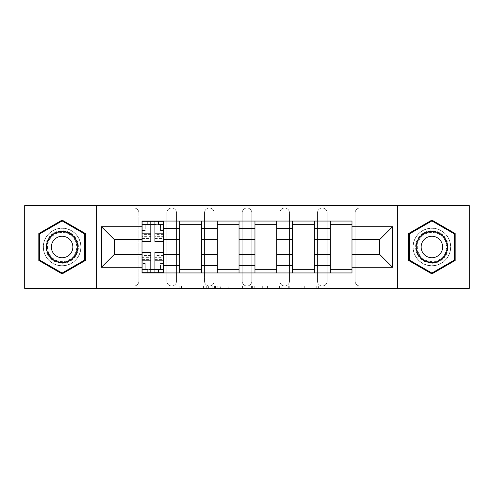 <?xml version="1.0" encoding="UTF-8"?>
<svg xmlns="http://www.w3.org/2000/svg" width="494" height="494" viewBox="0 0 494 494"><rect width="100%" height="100%" fill="white"/><g stroke="black" fill="none" stroke-linecap="round" stroke-linejoin="round"><path stroke-width="0.37" stroke-dasharray="2.47 1.85" d="M208.382 288.397L181.551 288.397L208.382 288.397L208.382 285.983L195.883 285.983L195.883 288.397L195.883 285.983L208.382 285.983L208.382 288.397L208.382 285.983L195.883 285.983L195.883 288.397L195.883 285.983L208.382 285.983L181.551 285.983L208.382 285.983M317.481 212.846A4.829 4.829 0 0 1 322.304 208.017A4.829 4.829 0 0 1 327.133 212.846A4.829 4.829 0 0 0 322.304 208.017A4.829 4.829 0 0 0 317.481 212.846L317.481 281.154A4.829 4.829 0 0 0 322.304 285.983A4.829 4.829 0 0 0 327.133 281.154L327.133 212.846A4.829 4.829 0 0 0 322.304 208.017A4.829 4.829 0 0 0 317.481 212.846L317.481 281.154A4.829 4.829 0 0 0 322.304 285.983A4.829 4.829 0 0 0 327.133 281.154L327.133 212.846L317.481 212.846M279.826 212.846A4.829 4.829 0 0 1 284.655 208.017A4.829 4.829 0 0 1 289.478 212.846A4.829 4.829 0 0 0 284.655 208.017A4.829 4.829 0 0 0 279.826 212.846L279.826 281.154A4.829 4.829 0 0 0 284.655 285.983A4.829 4.829 0 0 0 289.478 281.154L289.478 212.846A4.829 4.829 0 0 0 284.655 208.017A4.829 4.829 0 0 0 279.826 212.846L279.826 281.154A4.829 4.829 0 0 0 284.655 285.983A4.829 4.829 0 0 0 289.478 281.154L289.478 212.846L279.826 212.846M242.171 212.846A4.829 4.829 0 0 1 247 208.017A4.829 4.829 0 0 1 251.829 212.846A4.829 4.829 0 0 0 247 208.017A4.829 4.829 0 0 0 242.171 212.846L242.171 281.154A4.829 4.829 0 0 0 247 285.983A4.829 4.829 0 0 0 251.829 281.154L251.829 212.846A4.829 4.829 0 0 0 247 208.017A4.829 4.829 0 0 0 242.171 212.846L242.171 281.154A4.829 4.829 0 0 0 247 285.983A4.829 4.829 0 0 0 251.829 281.154L251.829 212.846L242.171 212.846M204.522 212.846A4.829 4.829 0 0 1 209.345 208.017A4.829 4.829 0 0 1 214.174 212.846A4.829 4.829 0 0 0 209.345 208.017A4.829 4.829 0 0 0 204.522 212.846L204.522 281.154A4.829 4.829 0 0 0 209.345 285.983A4.829 4.829 0 0 0 214.174 281.154L214.174 212.846A4.829 4.829 0 0 0 209.345 208.017A4.829 4.829 0 0 0 204.522 212.846L204.522 281.154A4.829 4.829 0 0 0 209.345 285.983A4.829 4.829 0 0 0 214.174 281.154L214.174 212.846L204.522 212.846M166.867 212.846A4.829 4.829 0 0 1 171.696 208.017A4.829 4.829 0 0 1 176.519 212.846A4.829 4.829 0 0 0 171.696 208.017A4.829 4.829 0 0 0 166.867 212.846L166.867 281.154A4.829 4.829 0 0 0 171.696 285.983A4.829 4.829 0 0 0 176.519 281.154L176.519 212.846A4.829 4.829 0 0 0 171.696 208.017A4.829 4.829 0 0 0 166.867 212.846L166.867 281.154A4.829 4.829 0 0 0 171.696 285.983A4.829 4.829 0 0 0 176.519 281.154L176.519 212.846L166.867 212.846M62.114 265.828A18.828 18.828 0 0 1 43.287 247A18.828 18.828 0 0 1 62.114 228.172A18.828 18.828 0 0 1 80.936 247A18.828 18.828 0 0 1 62.114 265.828A18.828 18.828 0 0 1 43.287 247A18.828 18.828 0 0 1 62.114 228.172A18.828 18.828 0 0 1 80.936 247A18.828 18.828 0 0 1 62.114 265.828M431.886 265.828A18.828 18.828 0 0 1 413.064 247A18.828 18.828 0 0 1 431.886 228.172A18.828 18.828 0 0 1 450.713 247A18.828 18.828 0 0 1 431.886 265.828A18.828 18.828 0 0 1 413.064 247A18.828 18.828 0 0 1 431.886 228.172A18.828 18.828 0 0 1 450.713 247A18.828 18.828 0 0 1 431.886 265.828M316.24 288.397L288.286 288.397L316.24 288.397L316.24 285.983L304.273 285.983L318.611 285.983L318.611 288.397L318.611 285.983L288.286 285.983L318.611 285.983L318.611 288.397L318.611 285.983L316.24 285.983L316.24 288.397M301.908 288.397L289.231 288.397L301.908 288.397L301.908 285.983L304.273 285.983L301.908 285.983L301.908 288.397L301.908 285.983L289.231 285.983L289.231 288.397L289.231 285.983L301.908 285.983L301.908 288.397M285.915 288.397L288.286 288.397L285.915 288.397L285.915 285.983L288.286 285.983L285.915 285.983L285.915 288.397M179.18 288.397L181.551 288.397L179.18 288.397L179.18 285.983L181.551 285.983L179.18 285.983L179.18 288.397M469.3 281.154L359.959 281.154L359.959 285.983L469.3 285.983L469.3 288.397L24.7 288.397L24.7 285.983L134.041 285.983A4.829 4.829 0 0 0 138.87 281.154L138.87 212.846A4.829 4.829 0 0 0 134.041 208.017A4.829 4.829 0 0 1 138.87 212.846A4.829 4.829 0 0 0 134.041 208.017L24.7 208.017L24.7 205.603L469.3 205.603L469.3 208.017L359.959 208.017A4.829 4.829 0 0 0 355.13 212.846L355.13 281.154A4.829 4.829 0 0 0 359.959 285.983A4.829 4.829 0 0 1 355.13 281.154A4.829 4.829 0 0 0 359.959 285.983L469.3 285.983L469.3 208.017L359.959 208.017A4.829 4.829 0 0 0 355.13 212.846L355.13 281.154L359.959 281.154L359.959 212.846L469.3 212.846M244.925 288.397L242.56 288.397L244.925 288.397L244.925 285.983L244.925 288.397M214.6 288.397L242.56 288.397L212.235 288.397L214.6 288.397L214.6 285.983L244.925 285.983L212.235 285.983L212.235 288.397L212.235 285.983L214.6 285.983L214.6 288.397M251.44 288.397L281.765 288.397L249.075 288.397L251.44 288.397L251.44 285.983L281.765 285.983L281.765 288.397L281.765 285.983L267.433 285.983L267.433 288.397M138.87 281.154L138.87 212.846L134.041 212.846L134.041 281.154L24.7 281.154L24.7 285.983L134.041 285.983A4.829 4.829 0 0 0 138.87 281.154A4.829 4.829 0 0 1 134.041 285.983L134.041 281.154L138.87 281.154M24.7 212.846L134.041 212.846L134.041 208.017L24.7 208.017L24.7 281.154M330.27 221.053L351.994 221.053L351.994 224.671L330.27 224.671L330.27 221.053L314.345 221.053L314.345 224.671L292.621 224.671L292.621 221.053L276.689 221.053L276.689 224.671L254.966 224.671L254.966 221.053L239.034 221.053L239.034 224.671L217.311 224.671L217.311 221.053L201.379 221.053L201.379 224.671L179.655 224.671L179.655 221.053L163.73 221.053L163.73 224.671L142.006 224.671L142.006 269.329L163.73 269.329L163.73 224.671M163.73 269.329L163.73 272.947L179.655 272.947L179.655 269.329L201.379 269.329L201.379 224.671M179.655 224.671L179.655 269.329M201.379 269.329L201.379 272.947L217.311 272.947L217.311 269.329L239.034 269.329L239.034 224.671M217.311 224.671L217.311 269.329M239.034 269.329L239.034 272.947L254.966 272.947L254.966 269.329L276.689 269.329L276.689 224.671M254.966 224.671L254.966 269.329M276.689 269.329L276.689 272.947L292.621 272.947L292.621 269.329L314.345 269.329L314.345 224.671M292.621 224.671L292.621 269.329M314.345 269.329L314.345 272.947L330.27 272.947L330.27 269.329L351.994 269.329L351.994 224.671M330.27 224.671L330.27 269.329M314.345 254.484L330.27 254.484M276.689 254.484L292.621 254.484M239.034 254.484L254.966 254.484M201.379 254.484L217.311 254.484M163.73 254.484L179.655 254.484M330.27 239.516L314.345 239.516M292.621 239.516L276.689 239.516M254.966 239.516L239.034 239.516M217.311 239.516L201.379 239.516M179.655 239.516L163.73 239.516M142.006 239.516L114.25 239.516L114.25 254.484L142.006 254.484M96.626 288.397L96.626 205.603M397.374 288.397L397.374 205.603M351.994 254.484L379.75 254.484L379.75 239.516L351.994 239.516M163.73 272.947L142.006 272.947L142.006 269.329M142.006 224.671L142.006 221.053L163.73 221.053M179.655 221.053L201.379 221.053M217.311 221.053L239.034 221.053M254.966 221.053L276.689 221.053M292.621 221.053L314.345 221.053M351.994 269.329L351.994 272.947L330.27 272.947M314.345 272.947L292.621 272.947M276.689 272.947L254.966 272.947M239.034 272.947L217.311 272.947M201.379 272.947L179.655 272.947M163.607 269.329L154.918 269.329M150.812 269.329L142.124 269.329M142.124 224.671L150.812 224.671M154.918 224.671L163.607 224.671M327.133 281.154A4.829 4.829 0 0 1 322.304 285.983A4.829 4.829 0 0 1 317.481 281.154L327.133 281.154M289.478 281.154A4.829 4.829 0 0 1 284.655 285.983A4.829 4.829 0 0 1 279.826 281.154L289.478 281.154M251.829 281.154A4.829 4.829 0 0 1 247 285.983A4.829 4.829 0 0 1 242.171 281.154L251.829 281.154M214.174 281.154A4.829 4.829 0 0 1 209.345 285.983A4.829 4.829 0 0 1 204.522 281.154L214.174 281.154M176.519 281.154A4.829 4.829 0 0 1 171.696 285.983A4.829 4.829 0 0 1 166.867 281.154L176.519 281.154M85.406 233.551L62.114 220.102L38.822 233.551L38.822 260.449L62.114 273.898L85.406 260.449L85.406 233.551M455.178 233.551L431.886 220.102L408.594 233.551L408.594 260.449L431.886 273.898L455.178 260.449L455.178 233.551M217.206 288.397L220.645 288.397L217.206 288.397L217.206 285.983L215.551 285.983L215.551 288.397L215.551 285.983L220.645 285.983L217.206 285.983L217.206 288.397M220.645 288.397L228.222 288.397L220.645 288.397L220.645 285.983L228.222 285.983L228.222 288.397L228.222 285.983L220.645 285.983L220.645 288.397M251.44 285.983L265.068 285.983L265.068 288.397L265.068 285.983L262.697 285.983L265.068 285.983L265.068 288.397L265.068 285.983L267.433 285.983M252.391 285.983L252.391 288.397L252.391 285.983M249.075 285.983L249.075 288.397L249.075 285.983M163.607 234.378L154.918 234.378L154.918 224.43L163.607 224.43L163.607 221.293L158.42 221.293L158.42 224.43L163.607 224.43L160.47 224.43L160.47 230.463L163.607 230.463L163.607 224.43L163.607 230.463L160.47 230.463L160.47 224.43L163.607 224.43L163.607 241.813M142.124 238.67L150.812 238.67L150.812 234.378L142.124 234.378L142.124 238.67L142.124 224.43L158.42 224.43L158.42 221.293L142.124 221.293L142.124 230.463L145.261 230.463L145.261 224.43L142.124 224.43L142.124 230.463L145.261 230.463L145.261 224.43L142.124 224.43L150.812 224.43L150.812 221.293M154.918 234.378L154.918 236.33L163.607 236.33M154.918 236.33L154.918 241.813M142.124 230.124L150.812 230.124L150.812 224.43M150.812 230.124L150.812 238.67M150.812 234.378L150.812 241.813M142.124 234.378L142.124 236.33L150.812 236.33M142.124 236.33L142.124 241.813M154.918 224.43L154.918 221.293M147.317 221.293L147.317 224.43L147.317 221.293M142.124 259.622L150.812 259.622L150.812 269.57L142.124 269.57L142.124 272.707L147.317 272.707L147.317 269.57L142.124 269.57L145.261 269.57L145.261 263.537L142.124 263.537L142.124 269.57L142.124 263.537L145.261 263.537L145.261 269.57L142.124 269.57L142.124 252.187M163.607 255.33L154.918 255.33L154.918 259.622L163.607 259.622L163.607 255.33L163.607 269.57L147.317 269.57L147.317 272.707L163.607 272.707L163.607 263.537L160.47 263.537L160.47 269.57L163.607 269.57L163.607 263.537L160.47 263.537L160.47 269.57L163.607 269.57L154.918 269.57L154.918 272.707M150.812 259.622L150.812 257.67L142.124 257.67M150.812 257.67L150.812 252.187M163.607 263.876L154.918 263.876L154.918 269.57M154.918 263.876L154.918 255.33M154.918 259.622L154.918 252.187M163.607 259.622L163.607 257.67L154.918 257.67M163.607 257.67L163.607 252.187M150.812 269.57L150.812 272.707M158.42 272.707L158.42 269.57L158.42 272.707M48.004 255.145A16.29 16.29 0 0 0 70.259 261.11A16.29 16.29 0 0 0 76.224 238.855A16.29 16.29 0 0 0 53.963 232.89A16.29 16.29 0 0 0 48.004 255.145M75.174 239.46A15.086 15.086 0 0 1 69.654 260.066A15.086 15.086 0 0 1 49.048 254.54A15.086 15.086 0 0 0 69.654 260.066A15.086 15.086 0 0 0 75.174 239.46A15.086 15.086 0 0 0 54.568 233.934A15.086 15.086 0 0 0 49.048 254.54A15.086 15.086 0 0 1 54.568 233.934A15.086 15.086 0 0 1 75.174 239.46A15.086 15.086 0 0 0 54.568 233.934A15.086 15.086 0 0 0 49.048 254.54M71.414 241.628A10.738 10.738 0 0 1 67.48 256.3A10.738 10.738 0 0 1 52.809 252.372A10.738 10.738 0 0 1 56.742 237.7A10.738 10.738 0 0 1 71.414 241.628M45.911 256.355A18.704 18.704 0 0 1 52.759 230.803A18.704 18.704 0 0 1 78.311 237.645A18.704 18.704 0 0 1 71.463 263.197A18.704 18.704 0 0 1 45.911 256.355A18.704 18.704 0 0 1 52.759 230.803A18.704 18.704 0 0 1 78.311 237.645A18.704 18.704 0 0 1 71.463 263.197A18.704 18.704 0 0 1 45.911 256.355M62.114 220.942L84.678 233.971L84.678 260.029L62.114 273.059L39.545 260.029L39.545 233.971L62.114 220.942M417.776 255.145A16.29 16.29 0 0 0 440.037 261.11A16.29 16.29 0 0 0 445.996 238.855A16.29 16.29 0 0 0 423.741 232.89A16.29 16.29 0 0 0 417.776 255.145M444.952 239.46A15.086 15.086 0 0 1 439.432 260.066A15.086 15.086 0 0 1 418.826 254.54A15.086 15.086 0 0 0 439.432 260.066A15.086 15.086 0 0 0 444.952 239.46A15.086 15.086 0 0 0 424.346 233.934A15.086 15.086 0 0 0 418.826 254.54A15.086 15.086 0 0 1 424.346 233.934A15.086 15.086 0 0 1 444.952 239.46A15.086 15.086 0 0 0 424.346 233.934A15.086 15.086 0 0 0 418.826 254.54M441.191 241.628A10.738 10.738 0 0 1 437.258 256.3A10.738 10.738 0 0 1 422.586 252.372A10.738 10.738 0 0 1 426.52 237.7A10.738 10.738 0 0 1 441.191 241.628M415.689 256.355A18.704 18.704 0 0 1 422.537 230.803A18.704 18.704 0 0 1 448.089 237.645A18.704 18.704 0 0 1 441.241 263.197A18.704 18.704 0 0 1 415.689 256.355A18.704 18.704 0 0 1 422.537 230.803A18.704 18.704 0 0 1 448.089 237.645A18.704 18.704 0 0 1 441.241 263.197A18.704 18.704 0 0 1 415.689 256.355M431.886 220.942L454.455 233.971L454.455 260.029L431.886 273.059L409.322 260.029L409.322 233.971L431.886 220.942M206.727 285.983L206.727 288.397L206.727 285.983M359.959 208.017A4.829 4.829 0 0 0 355.13 212.846L359.959 212.846L359.959 208.017M203.466 285.983L203.466 288.397L203.466 285.983M181.551 285.983L181.551 288.397L181.551 285.983M242.56 285.983L242.56 288.397L242.56 285.983M279.4 285.983L279.4 288.397L279.4 285.983M262.697 285.983L262.697 288.397L262.697 285.983M254.762 285.983L254.762 288.397L254.762 285.983M304.273 285.983L304.273 288.397L304.273 285.983M288.286 285.983L288.286 288.397L288.286 285.983M158.778 221.293L158.778 224.43M154.918 230.124L163.607 230.124M154.918 238.275L163.607 238.275M142.124 238.275L150.812 238.275M146.953 221.293L146.953 224.43M146.953 272.707L146.953 269.57M150.812 263.876L142.124 263.876M150.812 255.725L142.124 255.725M163.607 255.725L154.918 255.725M158.778 272.707L158.778 269.57M74.748 239.707A14.592 14.592 0 0 1 69.407 259.634A14.592 14.592 0 0 1 49.474 254.293A14.592 14.592 0 0 1 54.815 234.366A14.592 14.592 0 0 1 74.748 239.707M444.526 239.707A14.592 14.592 0 0 1 439.185 259.634A14.592 14.592 0 0 1 419.252 254.293A14.592 14.592 0 0 1 424.593 234.366A14.592 14.592 0 0 1 444.526 239.707M154.918 238.67L163.607 238.67M150.812 255.33L142.124 255.33"/><path stroke-width="0.74" d="M397.374 288.397L469.3 288.397L469.3 205.603L24.7 205.603L24.7 288.397L397.374 288.397L397.374 205.603M179.655 272.947L179.655 228.413L163.73 228.413L163.73 272.947M163.73 228.413L163.73 221.053M179.655 228.413L179.655 221.053M201.379 221.053L201.379 272.947M217.311 272.947L217.311 221.053M239.034 221.053L239.034 272.947M254.966 272.947L254.966 221.053M276.689 221.053L276.689 272.947M292.621 272.947L292.621 221.053M314.345 221.053L314.345 272.947M330.27 272.947L330.27 221.053M330.27 254.484L314.345 254.484M292.621 254.484L276.689 254.484M254.966 254.484L239.034 254.484M217.311 254.484L201.379 254.484M179.655 254.484L163.73 254.484M330.27 239.516L314.345 239.516M292.621 239.516L276.689 239.516M254.966 239.516L239.034 239.516M217.311 239.516L201.379 239.516M179.655 239.516L163.73 239.516M114.25 254.484L142.006 254.484L142.006 239.516L114.25 239.516L114.25 254.484L101.455 267.273L101.455 226.727L142.006 226.727L142.006 239.516M351.994 239.516L351.994 254.484L379.75 254.484L379.75 239.516L351.994 239.516L351.994 221.053L142.006 221.053L142.006 226.727M351.994 226.727L392.545 226.727L392.545 267.273L351.994 267.273L351.994 254.484M142.006 254.484L142.006 272.947L351.994 272.947L351.994 267.273M142.006 267.273L101.455 267.273M96.626 288.397L96.626 205.603M85.406 233.551L62.114 220.102L38.822 233.551L38.822 260.449L62.114 273.898L85.406 260.449L85.406 233.551M455.178 233.551L431.886 220.102L408.594 233.551L408.594 260.449L431.886 273.898L455.178 260.449L455.178 233.551M154.918 269.329L150.812 269.329M150.812 224.671L154.918 224.671M201.379 269.329L179.655 269.329M179.655 224.671L201.379 224.671M239.034 269.329L217.311 269.329M217.311 224.671L239.034 224.671M276.689 269.329L254.966 269.329M254.966 224.671L276.689 224.671M314.345 269.329L292.621 269.329M292.621 224.671L314.345 224.671M351.994 269.329L330.27 269.329M330.27 224.671L351.994 224.671M101.455 226.727L114.25 239.516M379.75 254.484L392.545 267.273M379.75 239.516L392.545 226.727M154.918 241.813L154.918 221.293L163.607 221.293L163.607 241.813L154.918 241.813M150.812 224.43L154.918 224.43M150.812 221.293L142.124 221.293L142.124 241.813L150.812 241.813L150.812 221.293L154.918 221.293M150.812 252.187L150.812 272.707L142.124 272.707L142.124 252.187L150.812 252.187M154.918 269.57L150.812 269.57M154.918 272.707L163.607 272.707L163.607 252.187L154.918 252.187L154.918 272.707L150.812 272.707M48.523 254.842A15.691 15.691 0 0 0 69.957 260.585A15.691 15.691 0 0 0 75.699 239.158A15.691 15.691 0 0 0 54.266 233.415A15.691 15.691 0 0 0 48.523 254.842M52.809 252.372A10.738 10.738 0 0 0 67.48 256.3A10.738 10.738 0 0 0 71.414 241.628A10.738 10.738 0 0 0 56.742 237.7A10.738 10.738 0 0 0 52.809 252.372M62.114 220.942L84.678 233.971L84.678 260.029L62.114 273.059L39.545 260.029L39.545 233.971L62.114 220.942M418.301 254.842A15.691 15.691 0 0 0 439.734 260.585A15.691 15.691 0 0 0 445.477 239.158A15.691 15.691 0 0 0 424.043 233.415A15.691 15.691 0 0 0 418.301 254.842M422.586 252.372A10.738 10.738 0 0 0 437.258 256.3A10.738 10.738 0 0 0 441.191 241.628A10.738 10.738 0 0 0 426.52 237.7A10.738 10.738 0 0 0 422.586 252.372M431.886 220.942L454.455 233.971L454.455 260.029L431.886 273.059L409.322 260.029L409.322 233.971L431.886 220.942M292.621 228.413L276.689 228.413M254.966 228.413L239.034 228.413M217.311 228.413L201.379 228.413M330.27 228.413L314.345 228.413M292.621 265.587L276.689 265.587M254.966 265.587L239.034 265.587M217.311 265.587L201.379 265.587M179.655 265.587L163.73 265.587M330.27 265.587L314.345 265.587M154.918 241.3L163.607 241.3M154.918 233.149L163.607 233.149M142.124 241.3L150.812 241.3M142.124 233.149L150.812 233.149M150.812 252.7L142.124 252.7M150.812 260.851L142.124 260.851M163.607 252.7L154.918 252.7M163.607 260.851L154.918 260.851"/></g></svg>
